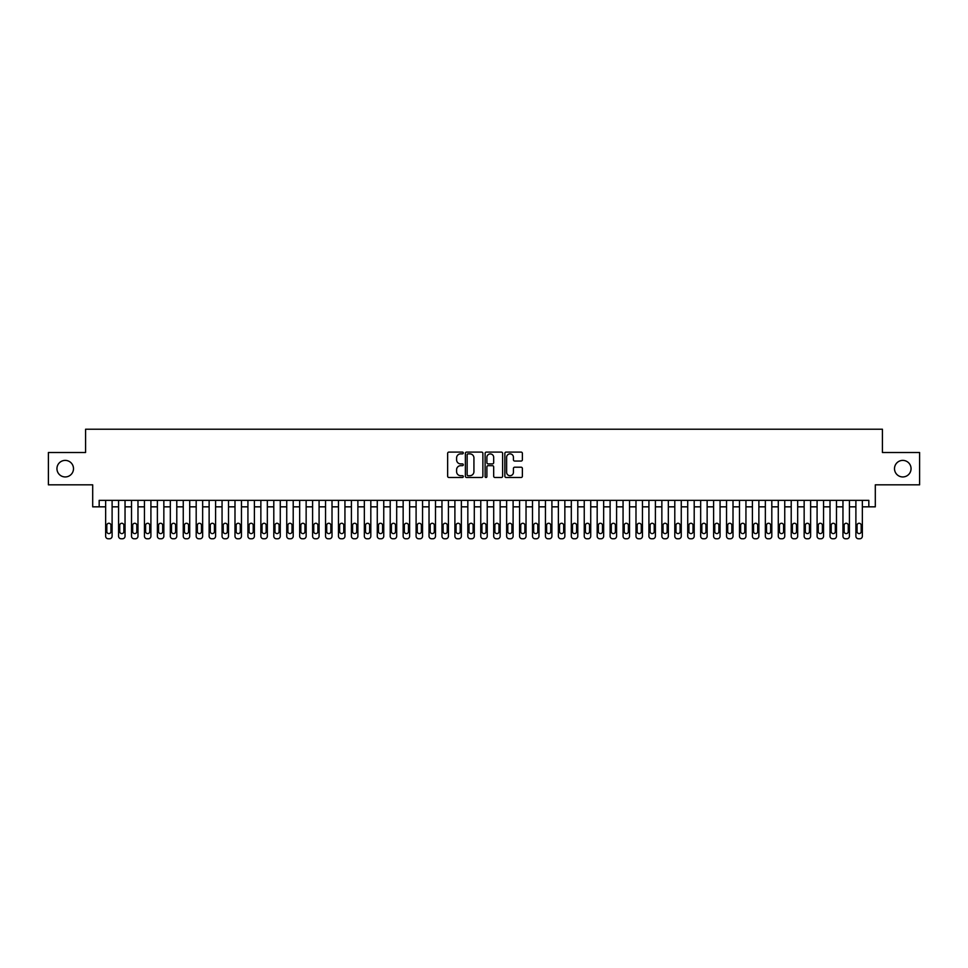 <?xml version="1.0" encoding="UTF-8"?>
<svg xmlns="http://www.w3.org/2000/svg" width="968" height="968" viewBox="0 0 968 968"><rect width="100%" height="100%" fill="white"/><g stroke="black" fill="none" stroke-linecap="round" stroke-linejoin="round"><path stroke-width="1.45" d="M463.309 452.988A0.883 0.883 0 0 0 462.414 452.092L448.922 452.092A1.27 1.27 0 0 0 447.652 453.363L447.652 476.22A1.27 1.27 0 0 0 448.922 477.49L462.414 477.49A0.883 0.883 0 0 0 463.309 476.595A0.883 0.883 0 0 0 462.414 475.711L460.671 475.711A4.066 4.066 0 0 1 456.606 471.646L456.606 469.746A4.066 4.066 0 0 1 460.671 465.681L462.414 465.681A0.883 0.883 0 0 0 463.309 464.785A0.883 0.883 0 0 0 462.414 463.902L460.671 463.902A4.066 4.066 0 0 1 456.606 459.836L456.606 457.937A4.066 4.066 0 0 1 460.671 453.871L462.414 453.871A0.883 0.883 0 0 0 463.309 452.988M894.505 468.669A8.276 8.276 0 0 0 902.781 476.946A8.276 8.276 0 0 0 911.057 468.669A8.276 8.276 0 0 0 902.781 460.393A8.276 8.276 0 0 0 894.505 468.669M56.943 468.669A8.276 8.276 0 0 0 65.219 476.946A8.276 8.276 0 0 0 73.495 468.669A8.276 8.276 0 0 0 65.219 460.393A8.276 8.276 0 0 0 56.943 468.669M521.111 461.046A1.27 1.27 0 0 0 522.381 459.776L522.381 453.363A1.27 1.27 0 0 0 521.111 452.092L506.119 452.092A1.27 1.27 0 0 0 504.86 453.363L504.86 476.22A1.27 1.27 0 0 0 506.119 477.49L521.111 477.49A1.27 1.27 0 0 0 522.381 476.22L522.381 468.476A1.27 1.27 0 0 0 521.111 467.205L514.698 467.205A1.27 1.27 0 0 0 513.427 468.476L513.427 472.311A3.4 3.4 0 0 1 510.027 475.711A3.4 3.4 0 0 1 506.627 472.311L506.627 457.271A3.4 3.4 0 0 1 510.027 453.871A3.4 3.4 0 0 1 513.427 457.271L513.427 459.776A1.27 1.27 0 0 0 514.698 461.046L521.111 461.046M99.172 506.833L99.172 500.359L868.828 500.359L868.828 506.833L875.302 506.833L875.302 484.835L919.6 484.835L919.6 452.504L882.417 452.504L882.417 429.223L85.583 429.223L85.583 452.504L48.4 452.504L48.4 484.835L92.698 484.835L92.698 506.833L105.645 506.833M482.887 453.363A1.27 1.27 0 0 0 481.616 452.092L466.636 452.092A1.27 1.27 0 0 0 465.366 453.363L465.366 476.22A1.27 1.27 0 0 0 466.636 477.49L481.616 477.49A1.27 1.27 0 0 0 482.887 476.22L482.887 453.363M486.384 452.092L501.363 452.092A1.27 1.27 0 0 1 502.634 453.363L502.634 476.22A1.27 1.27 0 0 1 501.363 477.49L494.95 477.49A1.27 1.27 0 0 1 493.68 476.22L493.68 466.951A1.27 1.27 0 0 0 492.409 465.681L488.162 465.681A1.27 1.27 0 0 0 486.892 466.951L486.892 476.595A0.883 0.883 0 0 1 485.996 477.49A0.883 0.883 0 0 1 485.113 476.595L485.113 453.363A1.27 1.27 0 0 1 486.384 452.092M112.106 500.359L112.106 536.199L112.106 506.833L118.58 506.833M125.041 500.359L125.041 536.199L125.041 506.833L131.515 506.833M137.976 500.359L137.976 536.199L137.976 506.833L144.45 506.833M150.911 500.359L150.911 536.199L150.911 506.833L157.385 506.833M163.846 500.359L163.846 536.199L163.846 506.833L170.32 506.833M176.781 500.359L176.781 536.199L176.781 506.833L183.254 506.833M189.716 500.359L189.716 536.199L189.716 506.833L196.189 506.833M202.651 500.359L202.651 536.199L202.651 506.833L209.124 506.833M215.586 500.359L215.586 536.199L215.586 506.833L222.059 506.833M228.521 500.359L228.521 536.199L228.521 506.833L234.994 506.833M241.456 500.359L241.456 536.199L241.456 506.833L247.929 506.833M254.39 500.359L254.39 536.199L254.39 506.833L260.864 506.833M267.337 500.359L267.337 536.199L267.337 506.833L273.799 506.833M280.272 500.359L280.272 536.199L280.272 506.833L286.734 506.833M293.207 500.359L293.207 536.199L293.207 506.833L299.669 506.833M306.142 500.359L306.142 536.199L306.142 506.833L312.603 506.833M319.077 500.359L319.077 536.199L319.077 506.833L325.538 506.833M332.012 500.359L332.012 536.199L332.012 506.833L338.473 506.833M344.947 500.359L344.947 536.199L344.947 506.833L351.408 506.833M357.882 500.359L357.882 536.199L357.882 506.833L364.343 506.833M370.817 500.359L370.817 536.199L370.817 506.833L377.278 506.833M383.751 500.359L383.751 536.199L383.751 506.833L390.213 506.833M396.686 500.359L396.686 536.199L396.686 506.833L403.148 506.833M409.621 500.359L409.621 536.199L409.621 506.833L416.095 506.833M422.556 500.359L422.556 536.199L422.556 506.833L429.03 506.833M435.491 500.359L435.491 536.199L435.491 506.833L441.965 506.833M448.426 500.359L448.426 536.199L448.426 506.833L454.899 506.833M461.361 500.359L461.361 536.199L461.361 506.833L467.834 506.833M474.296 500.359L474.296 536.199L474.296 506.833L480.769 506.833M487.231 500.359L487.231 536.199L487.231 506.833L493.704 506.833M500.166 500.359L500.166 536.199L500.166 506.833L506.639 506.833M513.101 500.359L513.101 536.199L513.101 506.833L519.574 506.833M526.035 500.359L526.035 536.199L526.035 506.833L532.509 506.833M538.97 500.359L538.97 536.199L538.97 506.833L545.444 506.833M551.905 500.359L551.905 536.199L551.905 506.833L558.379 506.833M564.852 500.359L564.852 536.199L564.852 506.833L571.314 506.833M577.787 500.359L577.787 536.199L577.787 506.833L584.249 506.833M590.722 500.359L590.722 536.199L590.722 506.833L597.183 506.833M603.657 500.359L603.657 536.199L603.657 506.833L610.118 506.833M616.592 500.359L616.592 536.199L616.592 506.833L623.053 506.833M629.527 500.359L629.527 536.199L629.527 506.833L635.988 506.833M642.462 500.359L642.462 536.199L642.462 506.833L648.923 506.833M655.396 500.359L655.396 536.199L655.396 506.833L661.858 506.833M668.331 500.359L668.331 536.199L668.331 506.833L674.793 506.833M681.266 500.359L681.266 536.199L681.266 506.833L687.728 506.833M694.201 500.359L694.201 536.199L694.201 506.833L700.663 506.833M707.136 500.359L707.136 536.199L707.136 506.833L713.61 506.833M720.071 500.359L720.071 536.199L720.071 506.833L726.545 506.833M733.006 500.359L733.006 536.199L733.006 506.833L739.479 506.833M745.941 500.359L745.941 536.199L745.941 506.833L752.414 506.833M758.876 500.359L758.876 536.199L758.876 506.833L765.349 506.833M771.811 500.359L771.811 536.199L771.811 506.833L778.284 506.833M784.745 500.359L784.745 536.199L784.745 506.833L791.219 506.833M797.68 500.359L797.68 536.199L797.68 506.833L804.154 506.833M810.615 500.359L810.615 536.199L810.615 506.833L817.089 506.833M823.55 500.359L823.55 536.199L823.55 506.833L830.024 506.833M836.485 500.359L836.485 536.199L836.485 506.833L842.959 506.833M849.42 500.359L849.42 536.199L849.42 506.833L855.894 506.833M862.355 500.359L862.355 536.199L862.355 506.833L868.828 506.833M468.028 453.871A0.883 0.883 0 0 0 467.145 454.754L467.145 474.816A0.883 0.883 0 0 0 468.028 475.711L469.879 475.711A4.066 4.066 0 0 0 473.933 471.646L473.933 457.937A4.066 4.066 0 0 0 469.879 453.871L468.028 453.871M493.68 457.332A3.4 3.4 0 0 0 490.28 453.931A3.4 3.4 0 0 0 486.892 457.332L486.892 462.631A1.27 1.27 0 0 0 488.162 463.902L492.409 463.902A1.27 1.27 0 0 0 493.68 462.631L493.68 457.332M106.807 531.541A2.069 2.069 90 0 0 108.876 533.61A2.069 2.069 90 0 0 110.945 531.541A2.069 2.069 -90 0 1 108.876 533.61A2.069 2.069 -90 0 1 106.807 531.541L106.807 525.334A2.069 2.069 -90 0 1 108.876 523.264A2.069 2.069 -90 0 1 110.945 525.334A2.069 2.069 90 0 0 108.876 523.264A2.069 2.069 90 0 0 106.807 525.334M105.645 500.359L105.645 536.199A2.589 2.589 90 0 0 108.222 538.777L109.517 538.777A2.589 2.589 90 0 0 112.106 536.199M110.945 525.334L110.945 531.541M119.742 531.541A2.069 2.069 90 0 0 121.811 533.61A2.069 2.069 90 0 0 123.88 531.541A2.069 2.069 -90 0 1 121.811 533.61A2.069 2.069 -90 0 1 119.742 531.541L119.742 525.334A2.069 2.069 -90 0 1 121.811 523.264A2.069 2.069 -90 0 1 123.88 525.334A2.069 2.069 90 0 0 121.811 523.264A2.069 2.069 90 0 0 119.742 525.334M132.677 531.541A2.069 2.069 90 0 0 134.746 533.61A2.069 2.069 90 0 0 136.815 531.541A2.069 2.069 -90 0 1 134.746 533.61A2.069 2.069 -90 0 1 132.677 531.541L132.677 525.334A2.069 2.069 -90 0 1 134.746 523.264A2.069 2.069 -90 0 1 136.815 525.334A2.069 2.069 90 0 0 134.746 523.264A2.069 2.069 90 0 0 132.677 525.334M145.611 531.541A2.069 2.069 90 0 0 147.68 533.61A2.069 2.069 90 0 0 149.75 531.541A2.069 2.069 -90 0 1 147.68 533.61A2.069 2.069 -90 0 1 145.611 531.541L145.611 525.334A2.069 2.069 -90 0 1 147.68 523.264A2.069 2.069 -90 0 1 149.75 525.334A2.069 2.069 90 0 0 147.68 523.264A2.069 2.069 90 0 0 145.611 525.334M158.546 531.541A2.069 2.069 90 0 0 160.615 533.61A2.069 2.069 90 0 0 162.684 531.541A2.069 2.069 -90 0 1 160.615 533.61A2.069 2.069 -90 0 1 158.546 531.541L158.546 525.334A2.069 2.069 -90 0 1 160.615 523.264A2.069 2.069 -90 0 1 162.684 525.334A2.069 2.069 90 0 0 160.615 523.264A2.069 2.069 90 0 0 158.546 525.334M118.58 500.359L118.58 536.199A2.589 2.589 90 0 0 121.157 538.777L122.452 538.777A2.589 2.589 90 0 0 125.041 536.199M123.88 525.334L123.88 531.541M131.515 500.359L131.515 536.199A2.589 2.589 90 0 0 134.092 538.777L135.387 538.777A2.589 2.589 90 0 0 137.976 536.199M136.815 525.334L136.815 531.541M144.45 500.359L144.45 536.199A2.589 2.589 90 0 0 147.027 538.777L148.322 538.777A2.589 2.589 90 0 0 150.911 536.199M149.75 525.334L149.75 531.541M157.385 500.359L157.385 536.199A2.589 2.589 90 0 0 159.962 538.777L161.257 538.777A2.589 2.589 90 0 0 163.846 536.199M162.684 525.334L162.684 531.541M171.481 531.541A2.069 2.069 90 0 0 173.55 533.61A2.069 2.069 90 0 0 175.619 531.541A2.069 2.069 -90 0 1 173.55 533.61A2.069 2.069 -90 0 1 171.481 531.541L171.481 525.334A2.069 2.069 -90 0 1 173.55 523.264A2.069 2.069 -90 0 1 175.619 525.334A2.069 2.069 90 0 0 173.55 523.264A2.069 2.069 90 0 0 171.481 525.334M170.32 500.359L170.32 536.199A2.589 2.589 90 0 0 172.909 538.777L174.192 538.777A2.589 2.589 90 0 0 176.781 536.199M175.619 525.334L175.619 531.541M184.416 531.541A2.069 2.069 90 0 0 186.485 533.61A2.069 2.069 90 0 0 188.554 531.541A2.069 2.069 -90 0 1 186.485 533.61A2.069 2.069 -90 0 1 184.416 531.541L184.416 525.334A2.069 2.069 -90 0 1 186.485 523.264A2.069 2.069 -90 0 1 188.554 525.334A2.069 2.069 90 0 0 186.485 523.264A2.069 2.069 90 0 0 184.416 525.334M183.254 500.359L183.254 536.199A2.589 2.589 90 0 0 185.844 538.777L187.126 538.777A2.589 2.589 90 0 0 189.716 536.199M188.554 525.334L188.554 531.541M197.351 531.541A2.069 2.069 90 0 0 199.42 533.61A2.069 2.069 90 0 0 201.489 531.541A2.069 2.069 -90 0 1 199.42 533.61A2.069 2.069 -90 0 1 197.351 531.541L197.351 525.334A2.069 2.069 -90 0 1 199.42 523.264A2.069 2.069 -90 0 1 201.489 525.334A2.069 2.069 90 0 0 199.42 523.264A2.069 2.069 90 0 0 197.351 525.334M196.189 500.359L196.189 536.199A2.589 2.589 90 0 0 198.779 538.777L200.073 538.777A2.589 2.589 90 0 0 202.651 536.199M201.489 525.334L201.489 531.541M210.286 531.541A2.069 2.069 90 0 0 212.355 533.61A2.069 2.069 90 0 0 214.424 531.541A2.069 2.069 -90 0 1 212.355 533.61A2.069 2.069 -90 0 1 210.286 531.541L210.286 525.334A2.069 2.069 -90 0 1 212.355 523.264A2.069 2.069 -90 0 1 214.424 525.334A2.069 2.069 90 0 0 212.355 523.264A2.069 2.069 90 0 0 210.286 525.334M209.124 500.359L209.124 536.199A2.589 2.589 90 0 0 211.714 538.777L213.008 538.777A2.589 2.589 90 0 0 215.586 536.199M214.424 525.334L214.424 531.541M223.221 531.541A2.069 2.069 90 0 0 225.29 533.61A2.069 2.069 90 0 0 227.359 531.541A2.069 2.069 -90 0 1 225.29 533.61A2.069 2.069 -90 0 1 223.221 531.541L223.221 525.334A2.069 2.069 -90 0 1 225.29 523.264A2.069 2.069 -90 0 1 227.359 525.334A2.069 2.069 90 0 0 225.29 523.264A2.069 2.069 90 0 0 223.221 525.334M236.156 531.541A2.069 2.069 90 0 0 238.225 533.61A2.069 2.069 90 0 0 240.294 531.541A2.069 2.069 -90 0 1 238.225 533.61A2.069 2.069 -90 0 1 236.156 531.541L236.156 525.334A2.069 2.069 -90 0 1 238.225 523.264A2.069 2.069 -90 0 1 240.294 525.334A2.069 2.069 90 0 0 238.225 523.264A2.069 2.069 90 0 0 236.156 525.334M249.091 531.541A2.069 2.069 90 0 0 251.16 533.61A2.069 2.069 90 0 0 253.229 531.541A2.069 2.069 -90 0 1 251.16 533.61A2.069 2.069 -90 0 1 249.091 531.541L249.091 525.334A2.069 2.069 -90 0 1 251.16 523.264A2.069 2.069 -90 0 1 253.229 525.334A2.069 2.069 90 0 0 251.16 523.264A2.069 2.069 90 0 0 249.091 525.334M262.026 531.541A2.069 2.069 90 0 0 264.095 533.61A2.069 2.069 90 0 0 266.164 531.541A2.069 2.069 -90 0 1 264.095 533.61A2.069 2.069 -90 0 1 262.026 531.541L262.026 525.334A2.069 2.069 -90 0 1 264.095 523.264A2.069 2.069 -90 0 1 266.164 525.334A2.069 2.069 90 0 0 264.095 523.264A2.069 2.069 90 0 0 262.026 525.334M274.96 531.541A2.069 2.069 90 0 0 277.029 533.61A2.069 2.069 90 0 0 279.099 531.541A2.069 2.069 -90 0 1 277.029 533.61A2.069 2.069 -90 0 1 274.96 531.541L274.96 525.334A2.069 2.069 -90 0 1 277.029 523.264A2.069 2.069 -90 0 1 279.099 525.334A2.069 2.069 90 0 0 277.029 523.264A2.069 2.069 90 0 0 274.96 525.334M287.895 531.541A2.069 2.069 90 0 0 289.964 533.61A2.069 2.069 90 0 0 292.034 531.541A2.069 2.069 -90 0 1 289.964 533.61A2.069 2.069 -90 0 1 287.895 531.541L287.895 525.334A2.069 2.069 -90 0 1 289.964 523.264A2.069 2.069 -90 0 1 292.034 525.334A2.069 2.069 90 0 0 289.964 523.264A2.069 2.069 90 0 0 287.895 525.334M300.83 531.541A2.069 2.069 90 0 0 302.899 533.61A2.069 2.069 90 0 0 304.968 531.541A2.069 2.069 -90 0 1 302.899 533.61A2.069 2.069 -90 0 1 300.83 531.541L300.83 525.334A2.069 2.069 -90 0 1 302.899 523.264A2.069 2.069 -90 0 1 304.968 525.334A2.069 2.069 90 0 0 302.899 523.264A2.069 2.069 90 0 0 300.83 525.334M313.765 531.541A2.069 2.069 90 0 0 315.834 533.61A2.069 2.069 90 0 0 317.903 531.541A2.069 2.069 -90 0 1 315.834 533.61A2.069 2.069 -90 0 1 313.765 531.541L313.765 525.334A2.069 2.069 -90 0 1 315.834 523.264A2.069 2.069 -90 0 1 317.903 525.334A2.069 2.069 90 0 0 315.834 523.264A2.069 2.069 90 0 0 313.765 525.334M326.7 531.541A2.069 2.069 90 0 0 328.769 533.61A2.069 2.069 90 0 0 330.85 531.541A2.069 2.069 -90 0 1 328.769 533.61A2.069 2.069 -90 0 1 326.7 531.541L326.7 525.334A2.069 2.069 -90 0 1 328.769 523.264A2.069 2.069 -90 0 1 330.85 525.334A2.069 2.069 90 0 0 328.769 523.264A2.069 2.069 90 0 0 326.7 525.334M339.635 531.541A2.069 2.069 90 0 0 341.716 533.61A2.069 2.069 90 0 0 343.785 531.541A2.069 2.069 -90 0 1 341.716 533.61A2.069 2.069 -90 0 1 339.635 531.541L339.635 525.334A2.069 2.069 -90 0 1 341.716 523.264A2.069 2.069 -90 0 1 343.785 525.334A2.069 2.069 90 0 0 341.716 523.264A2.069 2.069 90 0 0 339.635 525.334M352.582 531.541A2.069 2.069 90 0 0 354.651 533.61A2.069 2.069 90 0 0 356.72 531.541A2.069 2.069 -90 0 1 354.651 533.61A2.069 2.069 -90 0 1 352.582 531.541L352.582 525.334A2.069 2.069 -90 0 1 354.651 523.264A2.069 2.069 -90 0 1 356.72 525.334A2.069 2.069 90 0 0 354.651 523.264A2.069 2.069 90 0 0 352.582 525.334M365.517 531.541A2.069 2.069 90 0 0 367.586 533.61A2.069 2.069 90 0 0 369.655 531.541A2.069 2.069 -90 0 1 367.586 533.61A2.069 2.069 -90 0 1 365.517 531.541L365.517 525.334A2.069 2.069 -90 0 1 367.586 523.264A2.069 2.069 -90 0 1 369.655 525.334A2.069 2.069 90 0 0 367.586 523.264A2.069 2.069 90 0 0 365.517 525.334M222.059 500.359L222.059 536.199A2.589 2.589 90 0 0 224.649 538.777L225.943 538.777A2.589 2.589 90 0 0 228.521 536.199M227.359 525.334L227.359 531.541M234.994 500.359L234.994 536.199A2.589 2.589 90 0 0 237.583 538.777L238.878 538.777A2.589 2.589 90 0 0 241.456 536.199M240.294 525.334L240.294 531.541M247.929 500.359L247.929 536.199A2.589 2.589 90 0 0 250.518 538.777L251.813 538.777A2.589 2.589 90 0 0 254.39 536.199M253.229 525.334L253.229 531.541M260.864 500.359L260.864 536.199A2.589 2.589 90 0 0 263.453 538.777L264.748 538.777A2.589 2.589 90 0 0 267.337 536.199M266.164 525.334L266.164 531.541M273.799 500.359L273.799 536.199A2.589 2.589 90 0 0 276.388 538.777L277.683 538.777A2.589 2.589 90 0 0 280.272 536.199M279.099 525.334L279.099 531.541M286.734 500.359L286.734 536.199A2.589 2.589 90 0 0 289.323 538.777L290.618 538.777A2.589 2.589 90 0 0 293.207 536.199M292.034 525.334L292.034 531.541M299.669 500.359L299.669 536.199A2.589 2.589 90 0 0 302.258 538.777L303.553 538.777A2.589 2.589 90 0 0 306.142 536.199M304.968 525.334L304.968 531.541M312.603 500.359L312.603 536.199A2.589 2.589 90 0 0 315.193 538.777L316.488 538.777A2.589 2.589 90 0 0 319.077 536.199M317.903 525.334L317.903 531.541M325.538 500.359L325.538 536.199A2.589 2.589 90 0 0 328.128 538.777L329.423 538.777A2.589 2.589 90 0 0 332.012 536.199M330.85 525.334L330.85 531.541M338.473 500.359L338.473 536.199A2.589 2.589 90 0 0 341.063 538.777L342.357 538.777A2.589 2.589 90 0 0 344.947 536.199M343.785 525.334L343.785 531.541M351.408 500.359L351.408 536.199A2.589 2.589 90 0 0 353.998 538.777L355.292 538.777A2.589 2.589 90 0 0 357.882 536.199M356.72 525.334L356.72 531.541M364.343 500.359L364.343 536.199A2.589 2.589 90 0 0 366.933 538.777L368.227 538.777A2.589 2.589 90 0 0 370.817 536.199M369.655 525.334L369.655 531.541M378.452 531.541A2.069 2.069 90 0 0 380.521 533.61A2.069 2.069 90 0 0 382.59 531.541A2.069 2.069 -90 0 1 380.521 533.61A2.069 2.069 -90 0 1 378.452 531.541L378.452 525.334A2.069 2.069 -90 0 1 380.521 523.264A2.069 2.069 -90 0 1 382.59 525.334A2.069 2.069 90 0 0 380.521 523.264A2.069 2.069 90 0 0 378.452 525.334M391.387 531.541A2.069 2.069 90 0 0 393.456 533.61A2.069 2.069 90 0 0 395.525 531.541A2.069 2.069 -90 0 1 393.456 533.61A2.069 2.069 -90 0 1 391.387 531.541L391.387 525.334A2.069 2.069 -90 0 1 393.456 523.264A2.069 2.069 -90 0 1 395.525 525.334A2.069 2.069 90 0 0 393.456 523.264A2.069 2.069 90 0 0 391.387 525.334M404.321 531.541A2.069 2.069 90 0 0 406.391 533.61A2.069 2.069 90 0 0 408.46 531.541A2.069 2.069 -90 0 1 406.391 533.61A2.069 2.069 -90 0 1 404.321 531.541L404.321 525.334A2.069 2.069 -90 0 1 406.391 523.264A2.069 2.069 -90 0 1 408.46 525.334A2.069 2.069 90 0 0 406.391 523.264A2.069 2.069 90 0 0 404.321 525.334M417.256 531.541A2.069 2.069 90 0 0 419.325 533.61A2.069 2.069 90 0 0 421.395 531.541A2.069 2.069 -90 0 1 419.325 533.61A2.069 2.069 -90 0 1 417.256 531.541L417.256 525.334A2.069 2.069 -90 0 1 419.325 523.264A2.069 2.069 -90 0 1 421.395 525.334A2.069 2.069 90 0 0 419.325 523.264A2.069 2.069 90 0 0 417.256 525.334M377.278 500.359L377.278 536.199A2.589 2.589 90 0 0 379.867 538.777L381.162 538.777A2.589 2.589 90 0 0 383.751 536.199M382.59 525.334L382.59 531.541M390.213 500.359L390.213 536.199A2.589 2.589 90 0 0 392.802 538.777L394.097 538.777A2.589 2.589 90 0 0 396.686 536.199M395.525 525.334L395.525 531.541M403.148 500.359L403.148 536.199A2.589 2.589 90 0 0 405.737 538.777L407.032 538.777A2.589 2.589 90 0 0 409.621 536.199M408.46 525.334L408.46 531.541M416.095 500.359L416.095 536.199A2.589 2.589 90 0 0 418.672 538.777L419.967 538.777A2.589 2.589 90 0 0 422.556 536.199M421.395 525.334L421.395 531.541M430.191 531.541A2.069 2.069 90 0 0 432.26 533.61A2.069 2.069 90 0 0 434.329 531.541A2.069 2.069 -90 0 1 432.26 533.61A2.069 2.069 -90 0 1 430.191 531.541L430.191 525.334A2.069 2.069 -90 0 1 432.26 523.264A2.069 2.069 -90 0 1 434.329 525.334A2.069 2.069 90 0 0 432.26 523.264A2.069 2.069 90 0 0 430.191 525.334M429.03 500.359L429.03 536.199A2.589 2.589 90 0 0 431.607 538.777L432.902 538.777A2.589 2.589 90 0 0 435.491 536.199M434.329 525.334L434.329 531.541M443.126 531.541A2.069 2.069 90 0 0 445.195 533.61A2.069 2.069 90 0 0 447.264 531.541A2.069 2.069 -90 0 1 445.195 533.61A2.069 2.069 -90 0 1 443.126 531.541L443.126 525.334A2.069 2.069 -90 0 1 445.195 523.264A2.069 2.069 -90 0 1 447.264 525.334A2.069 2.069 90 0 0 445.195 523.264A2.069 2.069 90 0 0 443.126 525.334M441.965 500.359L441.965 536.199A2.589 2.589 90 0 0 444.542 538.777L445.837 538.777A2.589 2.589 90 0 0 448.426 536.199M447.264 525.334L447.264 531.541M456.061 531.541A2.069 2.069 90 0 0 458.13 533.61A2.069 2.069 90 0 0 460.199 531.541A2.069 2.069 -90 0 1 458.13 533.61A2.069 2.069 -90 0 1 456.061 531.541L456.061 525.334A2.069 2.069 -90 0 1 458.13 523.264A2.069 2.069 -90 0 1 460.199 525.334A2.069 2.069 90 0 0 458.13 523.264A2.069 2.069 90 0 0 456.061 525.334M454.899 500.359L454.899 536.199A2.589 2.589 90 0 0 457.477 538.777L458.771 538.777A2.589 2.589 90 0 0 461.361 536.199M460.199 525.334L460.199 531.541M468.996 531.541A2.069 2.069 90 0 0 471.065 533.61A2.069 2.069 90 0 0 473.134 531.541A2.069 2.069 -90 0 1 471.065 533.61A2.069 2.069 -90 0 1 468.996 531.541L468.996 525.334A2.069 2.069 -90 0 1 471.065 523.264A2.069 2.069 -90 0 1 473.134 525.334A2.069 2.069 90 0 0 471.065 523.264A2.069 2.069 90 0 0 468.996 525.334M467.834 500.359L467.834 536.199A2.589 2.589 90 0 0 470.424 538.777L471.706 538.777A2.589 2.589 90 0 0 474.296 536.199M473.134 525.334L473.134 531.541M481.931 531.541A2.069 2.069 90 0 0 484 533.61A2.069 2.069 90 0 0 486.069 531.541A2.069 2.069 -90 0 1 484 533.61A2.069 2.069 -90 0 1 481.931 531.541L481.931 525.334A2.069 2.069 -90 0 1 484 523.264A2.069 2.069 -90 0 1 486.069 525.334A2.069 2.069 90 0 0 484 523.264A2.069 2.069 90 0 0 481.931 525.334M480.769 500.359L480.769 536.199A2.589 2.589 90 0 0 483.359 538.777L484.641 538.777A2.589 2.589 90 0 0 487.231 536.199M486.069 525.334L486.069 531.541M494.866 531.541A2.069 2.069 90 0 0 496.935 533.61A2.069 2.069 90 0 0 499.004 531.541A2.069 2.069 -90 0 1 496.935 533.61A2.069 2.069 -90 0 1 494.866 531.541L494.866 525.334A2.069 2.069 -90 0 1 496.935 523.264A2.069 2.069 -90 0 1 499.004 525.334A2.069 2.069 90 0 0 496.935 523.264A2.069 2.069 90 0 0 494.866 525.334M493.704 500.359L493.704 536.199A2.589 2.589 90 0 0 496.294 538.777L497.576 538.777A2.589 2.589 90 0 0 500.166 536.199M499.004 525.334L499.004 531.541M507.801 531.541A2.069 2.069 90 0 0 509.87 533.61A2.069 2.069 90 0 0 511.939 531.541A2.069 2.069 -90 0 1 509.87 533.61A2.069 2.069 -90 0 1 507.801 531.541L507.801 525.334A2.069 2.069 -90 0 1 509.87 523.264A2.069 2.069 -90 0 1 511.939 525.334A2.069 2.069 90 0 0 509.87 523.264A2.069 2.069 90 0 0 507.801 525.334M506.639 500.359L506.639 536.199A2.589 2.589 90 0 0 509.228 538.777L510.523 538.777A2.589 2.589 90 0 0 513.101 536.199M511.939 525.334L511.939 531.541M520.736 531.541A2.069 2.069 90 0 0 522.805 533.61A2.069 2.069 90 0 0 524.874 531.541A2.069 2.069 -90 0 1 522.805 533.61A2.069 2.069 -90 0 1 520.736 531.541L520.736 525.334A2.069 2.069 -90 0 1 522.805 523.264A2.069 2.069 -90 0 1 524.874 525.334A2.069 2.069 90 0 0 522.805 523.264A2.069 2.069 90 0 0 520.736 525.334M519.574 500.359L519.574 536.199A2.589 2.589 90 0 0 522.163 538.777L523.458 538.777A2.589 2.589 90 0 0 526.035 536.199M524.874 525.334L524.874 531.541M533.67 531.541A2.069 2.069 90 0 0 535.74 533.61A2.069 2.069 90 0 0 537.809 531.541A2.069 2.069 -90 0 1 535.74 533.61A2.069 2.069 -90 0 1 533.67 531.541L533.67 525.334A2.069 2.069 -90 0 1 535.74 523.264A2.069 2.069 -90 0 1 537.809 525.334A2.069 2.069 90 0 0 535.74 523.264A2.069 2.069 90 0 0 533.67 525.334M532.509 500.359L532.509 536.199A2.589 2.589 90 0 0 535.098 538.777L536.393 538.777A2.589 2.589 90 0 0 538.97 536.199M537.809 525.334L537.809 531.541M546.605 531.541A2.069 2.069 90 0 0 548.674 533.61A2.069 2.069 90 0 0 550.744 531.541A2.069 2.069 -90 0 1 548.674 533.61A2.069 2.069 -90 0 1 546.605 531.541L546.605 525.334A2.069 2.069 -90 0 1 548.674 523.264A2.069 2.069 -90 0 1 550.744 525.334A2.069 2.069 90 0 0 548.674 523.264A2.069 2.069 90 0 0 546.605 525.334M545.444 500.359L545.444 536.199A2.589 2.589 90 0 0 548.033 538.777L549.328 538.777A2.589 2.589 90 0 0 551.905 536.199M550.744 525.334L550.744 531.541M559.54 531.541A2.069 2.069 90 0 0 561.609 533.61A2.069 2.069 90 0 0 563.678 531.541A2.069 2.069 -90 0 1 561.609 533.61A2.069 2.069 -90 0 1 559.54 531.541L559.54 525.334A2.069 2.069 -90 0 1 561.609 523.264A2.069 2.069 -90 0 1 563.678 525.334A2.069 2.069 90 0 0 561.609 523.264A2.069 2.069 90 0 0 559.54 525.334M558.379 500.359L558.379 536.199A2.589 2.589 90 0 0 560.968 538.777L562.263 538.777A2.589 2.589 90 0 0 564.852 536.199M563.678 525.334L563.678 531.541M572.475 531.541A2.069 2.069 90 0 0 574.544 533.61A2.069 2.069 90 0 0 576.613 531.541A2.069 2.069 -90 0 1 574.544 533.61A2.069 2.069 -90 0 1 572.475 531.541L572.475 525.334A2.069 2.069 -90 0 1 574.544 523.264A2.069 2.069 -90 0 1 576.613 525.334A2.069 2.069 90 0 0 574.544 523.264A2.069 2.069 90 0 0 572.475 525.334M571.314 500.359L571.314 536.199A2.589 2.589 90 0 0 573.903 538.777L575.198 538.777A2.589 2.589 90 0 0 577.787 536.199M576.613 525.334L576.613 531.541M585.41 531.541A2.069 2.069 90 0 0 587.479 533.61A2.069 2.069 90 0 0 589.548 531.541A2.069 2.069 -90 0 1 587.479 533.61A2.069 2.069 -90 0 1 585.41 531.541L585.41 525.334A2.069 2.069 -90 0 1 587.479 523.264A2.069 2.069 -90 0 1 589.548 525.334A2.069 2.069 90 0 0 587.479 523.264A2.069 2.069 90 0 0 585.41 525.334M584.249 500.359L584.249 536.199A2.589 2.589 90 0 0 586.838 538.777L588.133 538.777A2.589 2.589 90 0 0 590.722 536.199M589.548 525.334L589.548 531.541M598.345 531.541A2.069 2.069 90 0 0 600.414 533.61A2.069 2.069 90 0 0 602.483 531.541A2.069 2.069 -90 0 1 600.414 533.61A2.069 2.069 -90 0 1 598.345 531.541L598.345 525.334A2.069 2.069 -90 0 1 600.414 523.264A2.069 2.069 -90 0 1 602.483 525.334A2.069 2.069 90 0 0 600.414 523.264A2.069 2.069 90 0 0 598.345 525.334M597.183 500.359L597.183 536.199A2.589 2.589 90 0 0 599.773 538.777L601.067 538.777A2.589 2.589 90 0 0 603.657 536.199M602.483 525.334L602.483 531.541M611.28 531.541A2.069 2.069 90 0 0 613.349 533.61A2.069 2.069 90 0 0 615.418 531.541A2.069 2.069 -90 0 1 613.349 533.61A2.069 2.069 -90 0 1 611.28 531.541L611.28 525.334A2.069 2.069 -90 0 1 613.349 523.264A2.069 2.069 -90 0 1 615.418 525.334A2.069 2.069 90 0 0 613.349 523.264A2.069 2.069 90 0 0 611.28 525.334M610.118 500.359L610.118 536.199A2.589 2.589 90 0 0 612.708 538.777L614.002 538.777A2.589 2.589 90 0 0 616.592 536.199M615.418 525.334L615.418 531.541M624.215 531.541A2.069 2.069 90 0 0 626.284 533.61A2.069 2.069 90 0 0 628.365 531.541A2.069 2.069 -90 0 1 626.284 533.61A2.069 2.069 -90 0 1 624.215 531.541L624.215 525.334A2.069 2.069 -90 0 1 626.284 523.264A2.069 2.069 -90 0 1 628.365 525.334A2.069 2.069 90 0 0 626.284 523.264A2.069 2.069 90 0 0 624.215 525.334M623.053 500.359L623.053 536.199A2.589 2.589 90 0 0 625.643 538.777L626.937 538.777A2.589 2.589 90 0 0 629.527 536.199M628.365 525.334L628.365 531.541M637.15 531.541A2.069 2.069 90 0 0 639.231 533.61A2.069 2.069 90 0 0 641.3 531.541A2.069 2.069 -90 0 1 639.231 533.61A2.069 2.069 -90 0 1 637.15 531.541L637.15 525.334A2.069 2.069 -90 0 1 639.231 523.264A2.069 2.069 -90 0 1 641.3 525.334A2.069 2.069 90 0 0 639.231 523.264A2.069 2.069 90 0 0 637.15 525.334M635.988 500.359L635.988 536.199A2.589 2.589 90 0 0 638.577 538.777L639.872 538.777A2.589 2.589 90 0 0 642.462 536.199M641.3 525.334L641.3 531.541M650.097 531.541A2.069 2.069 90 0 0 652.166 533.61A2.069 2.069 90 0 0 654.235 531.541A2.069 2.069 -90 0 1 652.166 533.61A2.069 2.069 -90 0 1 650.097 531.541L650.097 525.334A2.069 2.069 -90 0 1 652.166 523.264A2.069 2.069 -90 0 1 654.235 525.334A2.069 2.069 90 0 0 652.166 523.264A2.069 2.069 90 0 0 650.097 525.334M648.923 500.359L648.923 536.199A2.589 2.589 90 0 0 651.512 538.777L652.807 538.777A2.589 2.589 90 0 0 655.396 536.199M654.235 525.334L654.235 531.541M663.032 531.541A2.069 2.069 90 0 0 665.101 533.61A2.069 2.069 90 0 0 667.17 531.541A2.069 2.069 -90 0 1 665.101 533.61A2.069 2.069 -90 0 1 663.032 531.541L663.032 525.334A2.069 2.069 -90 0 1 665.101 523.264A2.069 2.069 -90 0 1 667.17 525.334A2.069 2.069 90 0 0 665.101 523.264A2.069 2.069 90 0 0 663.032 525.334M661.858 500.359L661.858 536.199A2.589 2.589 90 0 0 664.447 538.777L665.742 538.777A2.589 2.589 90 0 0 668.331 536.199M667.17 525.334L667.17 531.541M675.966 531.541A2.069 2.069 90 0 0 678.036 533.61A2.069 2.069 90 0 0 680.105 531.541A2.069 2.069 -90 0 1 678.036 533.61A2.069 2.069 -90 0 1 675.966 531.541L675.966 525.334A2.069 2.069 -90 0 1 678.036 523.264A2.069 2.069 -90 0 1 680.105 525.334A2.069 2.069 90 0 0 678.036 523.264A2.069 2.069 90 0 0 675.966 525.334M674.793 500.359L674.793 536.199A2.589 2.589 90 0 0 677.382 538.777L678.677 538.777A2.589 2.589 90 0 0 681.266 536.199M680.105 525.334L680.105 531.541M688.901 531.541A2.069 2.069 90 0 0 690.97 533.61A2.069 2.069 90 0 0 693.04 531.541A2.069 2.069 -90 0 1 690.97 533.61A2.069 2.069 -90 0 1 688.901 531.541L688.901 525.334A2.069 2.069 -90 0 1 690.97 523.264A2.069 2.069 -90 0 1 693.04 525.334A2.069 2.069 90 0 0 690.97 523.264A2.069 2.069 90 0 0 688.901 525.334M687.728 500.359L687.728 536.199A2.589 2.589 90 0 0 690.317 538.777L691.612 538.777A2.589 2.589 90 0 0 694.201 536.199M693.04 525.334L693.04 531.541M701.836 531.541A2.069 2.069 90 0 0 703.905 533.61A2.069 2.069 90 0 0 705.975 531.541A2.069 2.069 -90 0 1 703.905 533.61A2.069 2.069 -90 0 1 701.836 531.541L701.836 525.334A2.069 2.069 -90 0 1 703.905 523.264A2.069 2.069 -90 0 1 705.975 525.334A2.069 2.069 90 0 0 703.905 523.264A2.069 2.069 90 0 0 701.836 525.334M700.663 500.359L700.663 536.199A2.589 2.589 90 0 0 703.252 538.777L704.547 538.777A2.589 2.589 90 0 0 707.136 536.199M705.975 525.334L705.975 531.541M714.771 531.541A2.069 2.069 90 0 0 716.84 533.61A2.069 2.069 90 0 0 718.909 531.541A2.069 2.069 -90 0 1 716.84 533.61A2.069 2.069 -90 0 1 714.771 531.541L714.771 525.334A2.069 2.069 -90 0 1 716.84 523.264A2.069 2.069 -90 0 1 718.909 525.334A2.069 2.069 90 0 0 716.84 523.264A2.069 2.069 90 0 0 714.771 525.334M713.61 500.359L713.61 536.199A2.589 2.589 90 0 0 716.187 538.777L717.482 538.777A2.589 2.589 90 0 0 720.071 536.199M718.909 525.334L718.909 531.541M727.706 531.541A2.069 2.069 90 0 0 729.775 533.61A2.069 2.069 90 0 0 731.844 531.541A2.069 2.069 -90 0 1 729.775 533.61A2.069 2.069 -90 0 1 727.706 531.541L727.706 525.334A2.069 2.069 -90 0 1 729.775 523.264A2.069 2.069 -90 0 1 731.844 525.334A2.069 2.069 90 0 0 729.775 523.264A2.069 2.069 90 0 0 727.706 525.334M726.545 500.359L726.545 536.199A2.589 2.589 90 0 0 729.122 538.777L730.416 538.777A2.589 2.589 90 0 0 733.006 536.199M731.844 525.334L731.844 531.541M740.641 531.541A2.069 2.069 90 0 0 742.71 533.61A2.069 2.069 90 0 0 744.779 531.541A2.069 2.069 -90 0 1 742.71 533.61A2.069 2.069 -90 0 1 740.641 531.541L740.641 525.334A2.069 2.069 -90 0 1 742.71 523.264A2.069 2.069 -90 0 1 744.779 525.334A2.069 2.069 90 0 0 742.71 523.264A2.069 2.069 90 0 0 740.641 525.334M739.479 500.359L739.479 536.199A2.589 2.589 90 0 0 742.057 538.777L743.351 538.777A2.589 2.589 90 0 0 745.941 536.199M744.779 525.334L744.779 531.541M753.576 531.541A2.069 2.069 90 0 0 755.645 533.61A2.069 2.069 90 0 0 757.714 531.541A2.069 2.069 -90 0 1 755.645 533.61A2.069 2.069 -90 0 1 753.576 531.541L753.576 525.334A2.069 2.069 -90 0 1 755.645 523.264A2.069 2.069 -90 0 1 757.714 525.334A2.069 2.069 90 0 0 755.645 523.264A2.069 2.069 90 0 0 753.576 525.334M752.414 500.359L752.414 536.199A2.589 2.589 90 0 0 754.992 538.777L756.286 538.777A2.589 2.589 90 0 0 758.876 536.199M757.714 525.334L757.714 531.541M766.511 531.541A2.069 2.069 90 0 0 768.58 533.61A2.069 2.069 90 0 0 770.649 531.541A2.069 2.069 -90 0 1 768.58 533.61A2.069 2.069 -90 0 1 766.511 531.541L766.511 525.334A2.069 2.069 -90 0 1 768.58 523.264A2.069 2.069 -90 0 1 770.649 525.334A2.069 2.069 90 0 0 768.58 523.264A2.069 2.069 90 0 0 766.511 525.334M765.349 500.359L765.349 536.199A2.589 2.589 90 0 0 767.926 538.777L769.221 538.777A2.589 2.589 90 0 0 771.811 536.199M770.649 525.334L770.649 531.541M779.446 531.541A2.069 2.069 90 0 0 781.515 533.61A2.069 2.069 90 0 0 783.584 531.541A2.069 2.069 -90 0 1 781.515 533.61A2.069 2.069 -90 0 1 779.446 531.541L779.446 525.334A2.069 2.069 -90 0 1 781.515 523.264A2.069 2.069 -90 0 1 783.584 525.334A2.069 2.069 90 0 0 781.515 523.264A2.069 2.069 90 0 0 779.446 525.334M778.284 500.359L778.284 536.199A2.589 2.589 90 0 0 780.874 538.777L782.156 538.777A2.589 2.589 90 0 0 784.745 536.199M783.584 525.334L783.584 531.541M792.381 531.541A2.069 2.069 90 0 0 794.45 533.61A2.069 2.069 90 0 0 796.519 531.541A2.069 2.069 -90 0 1 794.45 533.61A2.069 2.069 -90 0 1 792.381 531.541L792.381 525.334A2.069 2.069 -90 0 1 794.45 523.264A2.069 2.069 -90 0 1 796.519 525.334A2.069 2.069 90 0 0 794.45 523.264A2.069 2.069 90 0 0 792.381 525.334M791.219 500.359L791.219 536.199A2.589 2.589 90 0 0 793.808 538.777L795.091 538.777A2.589 2.589 90 0 0 797.68 536.199M796.519 525.334L796.519 531.541M805.315 531.541A2.069 2.069 90 0 0 807.385 533.61A2.069 2.069 90 0 0 809.454 531.541A2.069 2.069 -90 0 1 807.385 533.61A2.069 2.069 -90 0 1 805.315 531.541L805.315 525.334A2.069 2.069 -90 0 1 807.385 523.264A2.069 2.069 -90 0 1 809.454 525.334A2.069 2.069 90 0 0 807.385 523.264A2.069 2.069 90 0 0 805.315 525.334M804.154 500.359L804.154 536.199A2.589 2.589 90 0 0 806.743 538.777L808.038 538.777A2.589 2.589 90 0 0 810.615 536.199M809.454 525.334L809.454 531.541M818.25 531.541A2.069 2.069 90 0 0 820.32 533.61A2.069 2.069 90 0 0 822.389 531.541A2.069 2.069 -90 0 1 820.32 533.61A2.069 2.069 -90 0 1 818.25 531.541L818.25 525.334A2.069 2.069 -90 0 1 820.32 523.264A2.069 2.069 -90 0 1 822.389 525.334A2.069 2.069 90 0 0 820.32 523.264A2.069 2.069 90 0 0 818.25 525.334M817.089 500.359L817.089 536.199A2.589 2.589 90 0 0 819.678 538.777L820.973 538.777A2.589 2.589 90 0 0 823.55 536.199M822.389 525.334L822.389 531.541M831.185 531.541A2.069 2.069 90 0 0 833.254 533.61A2.069 2.069 90 0 0 835.323 531.541A2.069 2.069 -90 0 1 833.254 533.61A2.069 2.069 -90 0 1 831.185 531.541L831.185 525.334A2.069 2.069 -90 0 1 833.254 523.264A2.069 2.069 -90 0 1 835.323 525.334A2.069 2.069 90 0 0 833.254 523.264A2.069 2.069 90 0 0 831.185 525.334M830.024 500.359L830.024 536.199A2.589 2.589 90 0 0 832.613 538.777L833.908 538.777A2.589 2.589 90 0 0 836.485 536.199M835.323 525.334L835.323 531.541M844.12 531.541A2.069 2.069 90 0 0 846.189 533.61A2.069 2.069 90 0 0 848.258 531.541A2.069 2.069 -90 0 1 846.189 533.61A2.069 2.069 -90 0 1 844.12 531.541L844.12 525.334A2.069 2.069 -90 0 1 846.189 523.264A2.069 2.069 -90 0 1 848.258 525.334A2.069 2.069 90 0 0 846.189 523.264A2.069 2.069 90 0 0 844.12 525.334M842.959 500.359L842.959 536.199A2.589 2.589 90 0 0 845.548 538.777L846.843 538.777A2.589 2.589 90 0 0 849.42 536.199M848.258 525.334L848.258 531.541M857.055 531.541A2.069 2.069 90 0 0 859.124 533.61A2.069 2.069 90 0 0 861.193 531.541A2.069 2.069 -90 0 1 859.124 533.61A2.069 2.069 -90 0 1 857.055 531.541L857.055 525.334A2.069 2.069 -90 0 1 859.124 523.264A2.069 2.069 -90 0 1 861.193 525.334A2.069 2.069 90 0 0 859.124 523.264A2.069 2.069 90 0 0 857.055 525.334M855.894 500.359L855.894 536.199A2.589 2.589 90 0 0 858.483 538.777L859.778 538.777A2.589 2.589 90 0 0 862.355 536.199M861.193 525.334L861.193 531.541"/></g></svg>
